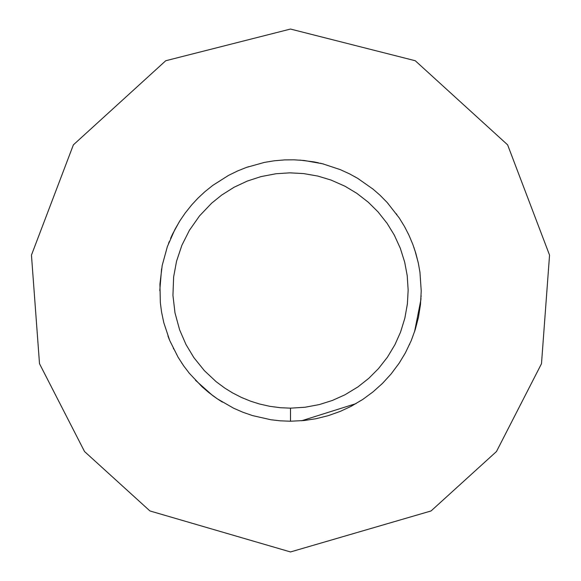 <?xml version="1.0" encoding="UTF-8"?>
<svg xmlns="http://www.w3.org/2000/svg" width="581" height="581" viewBox="0 0 581 581"><rect width="100%" height="100%" fill="white"/><g stroke="black" fill="none" stroke-linecap="round" stroke-linejoin="round"><path stroke-width="0.87" d="M290.5 408.152L305.003 407.252L319.281 404.579L332.405 400.44L344.961 394.789L358.027 386.844L368.812 378.304L378.529 368.557L387.483 357.112L394.949 344.649L400.563 332.078L404.848 318.199L407.39 303.892L408.152 290.151L407.216 275.655L404.681 262.125L400.309 248.269L394.274 235.058L387.084 223.315L378.071 211.927L368.296 202.239L356.821 193.32L345.02 186.24L331.039 180.052L317.858 176.072L303.551 173.574L289.803 172.847L276.069 173.734L261.043 176.595L247.23 181.09L234.078 187.256L221.782 194.998L211.666 203.161L199.537 215.885L189.428 230.272L181.875 245.298L176.544 261.247L173.617 277.035L172.949 295.366L174.983 312.832L179.602 329.797L185.985 344.526L193.872 357.627L204.432 370.714L216.154 381.688L224.753 388.072L232.56 392.894L241.413 397.426L250.614 401.188L259.366 403.962L269.809 406.322L280.427 407.724L290.5 408.152L290.5 421.225L304.081 420.521L315.839 418.748L328.214 415.669L340.226 411.399L351.011 406.38L362.718 399.467L372.987 391.914L382.472 383.402L391.078 374.004L399.212 363.103L405.364 352.921L411.225 340.648L415.284 329.471L418.487 317.132L420.47 304.538L421.225 290.965L419.954 272.322L418.327 263.113L415.8 253.229L412.815 244.369L408.85 234.978L404.579 226.663L399.256 217.962L387.229 202.566L380.083 195.289L373.046 189.13L357.751 178.396L349.566 173.879L340.292 169.63L322.549 163.762L304.154 160.487L293.979 159.819L284.625 159.906L274.464 160.763L264.399 162.404L246.402 167.437L237.716 170.901L228.558 175.382L212.777 185.39L204.817 191.766L197.983 198.143L191.614 204.991L185.252 212.966L179.979 220.686L174.874 229.51L167.357 246.62L162.193 265.459L159.935 284.015L160.341 302.694L161.547 311.968L163.82 322.775L169.717 340.51L178.084 357.221L183.625 365.783L189.283 373.227L202.108 386.815L209.218 392.887L217.447 398.907L233.649 408.218L243.003 412.292L252.641 415.626L270.869 419.743L280.158 420.818L290.5 421.225M290.5 551.95L431.058 510.953L496.464 451.539L541.492 363.706L549.546 255.124L507.62 144.851L415.255 60.736L290.5 29.05L165.745 60.736L73.38 144.851L31.454 255.124L39.508 363.706L84.535 451.539L149.942 510.953L290.5 551.95M301.633 420.753L356.059 403.599M409.525 344.548L409.699 344.177M414.551 331.744L420.898 299.731M420.92 299.455L420.942 299.048M420.971 298.612L421 298.213M421.065 296.913L421.087 296.535M421.109 296.063L421.123 295.7M418.218 262.634L414.834 250.128M414.253 248.37L414.122 247.993M413.977 247.571L413.846 247.201M396.838 214.462L396.424 213.888M388.137 203.575L387.803 203.197M358.84 179.057L358.477 178.839M357.504 178.251L356.654 177.75M355.18 176.9L354.809 176.689M323.922 164.118L320.073 163.167M318.417 162.789L314.248 161.946M313.9 161.888L299.919 160.116M248.407 166.74L248.007 166.878M244.405 168.17L244.013 168.323M179.26 221.84L172.666 233.889M172.579 234.07L172.31 234.637M172.187 234.898L171.961 235.385M171.816 235.697L171.613 236.14M171.468 236.46L171.272 236.888M171.112 237.251L170.937 237.644M170.763 238.036L170.603 238.406M169.325 241.456L169.165 241.856M169.02 242.219L168.853 242.64M168.715 242.989L168.541 243.432M161.591 268.807L159.775 290.696M160.552 304.72L160.588 305.083M167.924 335.927L169.354 339.624M169.507 339.987L169.688 340.437M173.37 348.556L173.559 348.934M181.708 362.972L182.1 363.561M183.625 365.783L183.959 366.248M195.456 380.25L212.428 395.349M212.828 395.646L213.808 396.365M214.229 396.67L217.352 398.842M217.701 399.082L218.064 399.321M218.362 399.517L220.954 401.195M221.252 401.377L221.666 401.638M221.986 401.834L222.407 402.088"/></g></svg>
